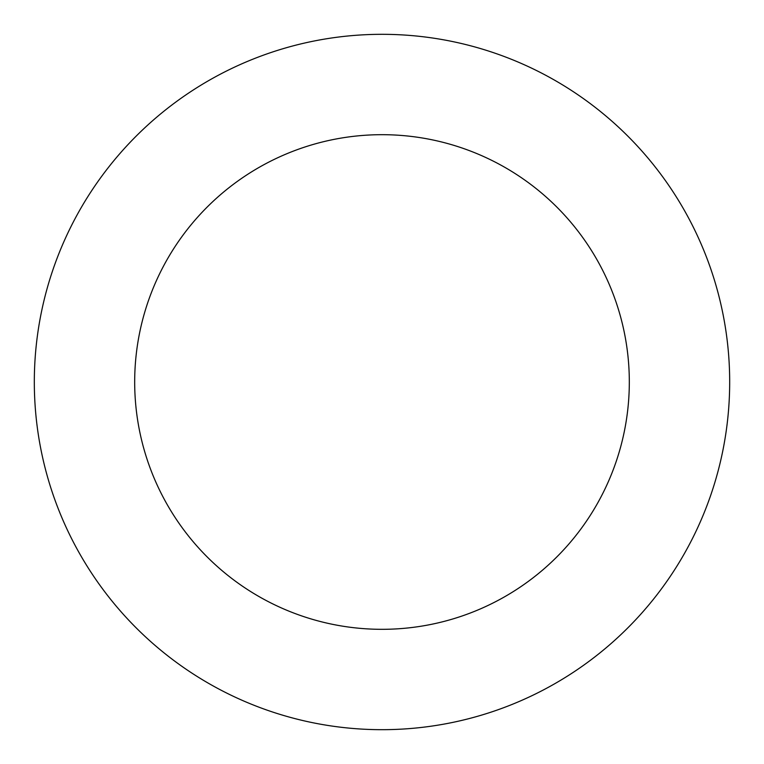 <?xml version="1.0" encoding="UTF-8"?>
<svg xmlns="http://www.w3.org/2000/svg" width="764" height="764" viewBox="0 0 764 764"><rect width="100%" height="100%" fill="white"/><g stroke="black" fill="none" stroke-linecap="round" stroke-linejoin="round"><path stroke-width="1.15" d="M692.977 537.484A347.677 347.677 0 0 0 361.162 34.943A347.677 347.677 0 0 0 91.861 573.573A347.677 347.677 0 0 0 692.977 537.484M603.207 492.599A247.307 247.307 0 0 0 367.178 135.132A247.307 247.307 0 0 0 175.615 518.269A247.307 247.307 0 0 0 603.207 492.599"/></g></svg>
